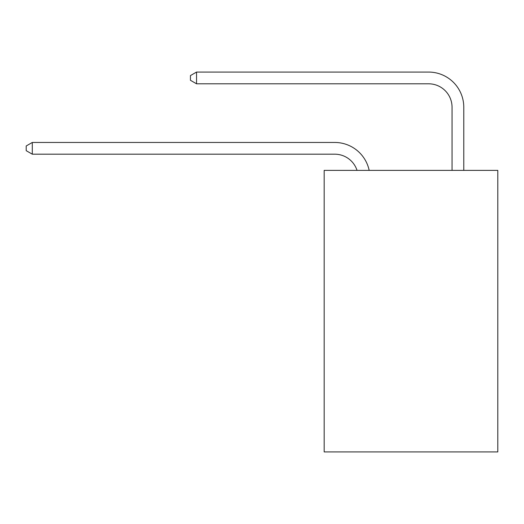 <?xml version="1.0" encoding="UTF-8"?>
<svg xmlns="http://www.w3.org/2000/svg" width="524" height="524" viewBox="0 0 524 524"><rect width="100%" height="100%" fill="white"/><g stroke="black" fill="none" stroke-linecap="round" stroke-linejoin="round"><path stroke-width="0.79" d="M497.8 170.379L497.8 451.93L324.179 451.93L324.179 170.379L497.8 170.379M334.731 154.187A23.462 23.462 -55.3 0 1 357.041 170.379A23.462 23.462 -34.3 0 0 334.731 154.187L32.298 154.187L26.2 150.67L26.2 145.98L32.298 142.456L334.731 142.456A35.193 35.193 124.7 0 1 369.171 170.379M452.048 170.379L452.048 107.263A23.462 23.462 37.8 0 0 428.586 83.801L196.539 83.801L190.441 80.283L190.441 75.587L196.539 72.07L428.586 72.07A35.193 35.193 57.9 0 1 463.779 107.263L463.779 170.379M32.298 154.187L32.298 142.456L334.731 142.456M452.048 107.263A23.462 23.462 -122.1 0 0 428.586 83.801A23.462 23.462 -122.1 0 1 452.048 107.263A23.462 23.462 -122.1 0 0 428.586 83.801A23.462 23.462 -122.1 0 1 452.048 107.263A23.462 23.462 -122.1 0 0 428.586 83.801A23.462 23.462 -122.1 0 1 452.048 107.263A23.462 23.462 -122.1 0 0 428.586 83.801A23.462 23.462 -122.1 0 1 452.048 107.263A23.462 23.462 -122.1 0 0 428.586 83.801A23.462 23.462 -122.1 0 1 452.048 107.263A23.462 23.462 -122.1 0 0 428.586 83.801A23.462 23.462 -122.1 0 1 452.048 107.263A23.462 23.462 -122.1 0 0 428.586 83.801A23.462 23.462 -122.1 0 1 452.048 107.263A23.462 23.462 -122.1 0 0 428.586 83.801A23.462 23.462 -122.1 0 1 452.048 107.263A23.462 23.462 -122.1 0 0 428.586 83.801A23.462 23.462 -122.1 0 1 452.048 107.263A23.462 23.462 -122.1 0 0 428.586 83.801A23.462 23.462 -122.1 0 1 452.048 107.263A23.462 23.462 -122.1 0 0 428.586 83.801A23.462 23.462 -122.1 0 1 452.048 107.263A23.462 23.462 -122.1 0 0 428.586 83.801A23.462 23.462 -122.1 0 1 452.048 107.263A23.462 23.462 -122.1 0 0 428.586 83.801A23.462 23.462 -122.1 0 1 452.048 107.263A23.462 23.462 -122.1 0 0 428.586 83.801A23.462 23.462 -122.1 0 1 452.048 107.263A23.462 23.462 -122.1 0 0 428.586 83.801A23.462 23.462 -122.1 0 1 452.048 107.263A23.462 23.462 -122.1 0 0 428.586 83.801A23.462 23.462 -122.1 0 1 452.048 107.263A23.462 23.462 -122.1 0 0 428.586 83.801A23.462 23.462 -122.1 0 1 452.048 107.263A23.462 23.462 -122.1 0 0 428.586 83.801A23.462 23.462 -122.1 0 1 452.048 107.263A23.462 23.462 -122.1 0 0 428.586 83.801A23.462 23.462 -122.1 0 1 452.048 107.263A23.462 23.462 -122.1 0 0 428.586 83.801A23.462 23.462 -122.1 0 1 452.048 107.263A23.462 23.462 -122.1 0 0 428.586 83.801A23.462 23.462 -122.1 0 1 452.048 107.263M196.539 72.07L196.539 83.801"/></g></svg>
